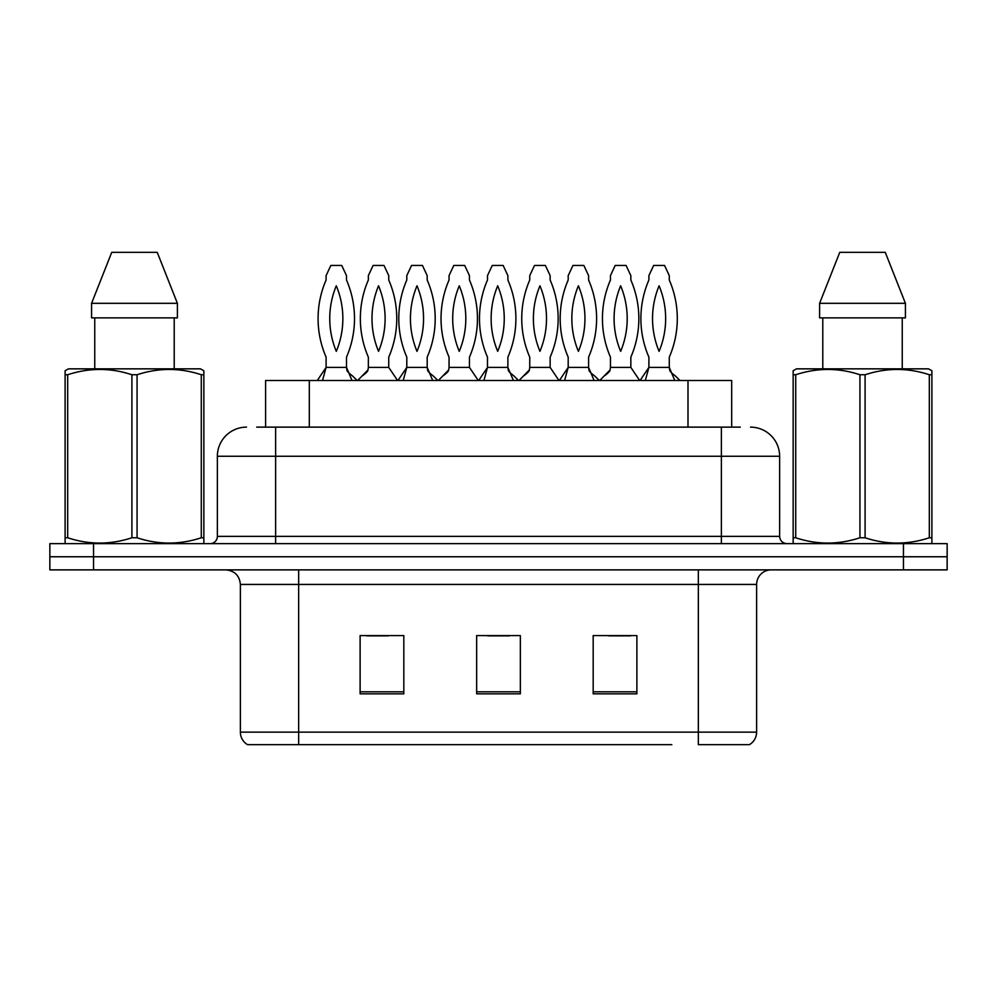 <?xml version="1.0" encoding="UTF-8"?>
<svg xmlns="http://www.w3.org/2000/svg" width="997" height="997" viewBox="0 0 997 997"><rect width="100%" height="100%" fill="white"/><g stroke="black" fill="none" stroke-linecap="round" stroke-linejoin="round"><path stroke-width="1.5" d="M265.601 427.127L265.601 380.505L731.686 380.505L731.686 427.127M756.623 732.147C756.449 737.581 754.068 741.756 749.482 744.672L698.349 744.672L698.349 732.147L756.623 732.147L756.623 584.441A14.569 14.569 0 0 1 771.192 569.873M671.841 744.672L247.518 744.672A14.569 14.569 0 0 1 240.377 732.147L240.377 584.441C239.517 575.593 234.656 570.745 225.808 569.873M947.15 569.873L947.15 556.762L49.85 556.762L49.85 569.873L93.544 569.873L93.544 556.762L49.85 556.762L49.85 543.652L93.544 543.652L93.544 556.762L947.15 556.762L947.15 569.873L93.544 569.873M636.884 693.837L636.884 635.575L593.178 635.575L593.178 693.837L636.884 693.837M403.822 693.837L403.822 635.575L360.116 635.575L360.116 693.837L403.822 693.837M520.347 693.837L520.347 635.575L476.653 635.575L476.653 693.837L520.347 693.837M366.672 635.862L388.518 635.862M608.768 635.862L630.615 635.862M487.72 635.862L509.567 635.862M257.363 427.127L740.297 427.127M256.703 427.127L275.633 427.127L275.633 456.252L217.371 456.252L217.371 536.374A7.278 7.278 0 0 1 210.08 543.652M246.496 427.127A29.137 29.137 0 0 0 217.371 456.252M750.504 427.127A29.137 29.137 0 0 1 779.629 456.252L779.629 536.374C780.028 540.76 782.458 543.178 786.92 543.652M947.15 556.762L947.15 543.652L93.544 543.652M357.2 380.505L352.203 375.657C348.539 372.903 346.769 370.996 346.881 369.949L346.495 367.407L352.003 380.505M317.27 380.505L326.094 367.407L326.094 357.15A96.871 96.871 0 0 1 326.094 280.007L326.094 275.633L330.854 265.439L341.734 265.439L346.495 275.633L346.495 280.007A96.871 96.871 0 0 1 346.495 357.15L346.495 367.407L326.094 367.407L322.517 380.505M336.301 351.355A85.219 85.219 0 0 1 336.301 285.803A85.219 85.219 0 0 1 336.301 351.355M357.636 380.505L367.955 369.949L368.354 367.407L388.743 367.407L388.743 357.15A96.871 96.871 0 0 0 388.743 280.007L388.743 275.633L383.995 265.439L373.115 265.439L368.354 275.633L368.354 280.007A96.871 96.871 0 0 0 368.354 357.15L368.354 367.407M397.579 380.505L388.743 367.407M378.548 285.803A85.219 85.219 0 0 0 378.548 351.355A85.219 85.219 0 0 0 378.548 285.803M437.907 380.505L432.91 375.657C429.233 372.903 427.464 370.996 427.588 369.949L427.19 367.407L432.698 380.505M397.965 380.505L406.801 367.407L406.801 357.15A96.871 96.871 0 0 1 406.801 280.007L406.801 275.633L411.549 265.439L422.441 265.439L427.19 275.633L427.19 280.007A96.871 96.871 0 0 1 427.19 357.15L427.19 367.407L406.801 367.407L403.212 380.505M416.995 351.355A85.219 85.219 0 0 1 416.995 285.803A85.219 85.219 0 0 1 416.995 351.355M518.602 380.505L513.605 375.657C509.941 372.903 508.158 370.996 508.283 369.949L507.884 367.407L513.405 380.505M478.66 380.505L487.496 367.407L487.496 357.15A96.871 96.871 0 0 1 487.496 280.007L487.496 275.633L492.256 265.439L503.136 265.439L507.884 275.633L507.884 280.007A96.871 96.871 0 0 1 507.884 357.15L507.884 367.407L487.496 367.407L483.919 380.505M497.69 351.355A85.219 85.219 0 0 1 497.69 285.803A85.219 85.219 0 0 1 497.69 351.355M599.297 380.505L594.299 375.657C590.635 372.903 588.866 370.996 588.978 369.949L588.591 367.407L594.1 380.505M559.367 380.505L568.19 367.407L568.19 357.15A96.871 96.871 0 0 1 568.19 280.007L568.19 275.633L572.951 265.439L583.831 265.439L588.591 275.633L588.591 280.007A96.871 96.871 0 0 1 588.591 357.15L588.591 367.407L568.19 367.407L564.614 380.505M578.397 351.355A85.219 85.219 0 0 1 578.397 285.803A85.219 85.219 0 0 1 578.397 351.355M680.004 380.505L675.006 375.657C671.33 372.903 669.56 370.996 669.685 369.949L669.286 367.407L674.795 380.505M640.062 380.505L648.897 367.407L648.897 357.15A96.871 96.871 0 0 1 648.897 280.007L648.897 275.633L653.646 265.439L664.538 265.439L669.286 275.633L669.286 280.007A96.871 96.871 0 0 1 669.286 357.15L669.286 367.407L648.897 367.407L645.308 380.505M659.092 351.355A85.219 85.219 0 0 1 659.092 285.803A85.219 85.219 0 0 1 659.092 351.355M438.344 380.505L448.662 369.949L449.049 367.407L469.45 367.407L469.45 357.15A96.871 96.871 0 0 0 469.45 280.007L469.45 275.633L464.689 265.439L453.809 265.439L449.049 275.633L449.049 280.007A96.871 96.871 0 0 0 449.049 357.15L449.049 367.407M478.273 380.505L469.45 367.407M459.256 285.803A85.219 85.219 0 0 0 459.256 351.355A85.219 85.219 0 0 0 459.256 285.803M519.038 380.505L529.357 369.949L529.756 367.407L550.145 367.407L550.145 357.15A96.871 96.871 0 0 0 550.145 280.007L550.145 275.633L545.384 265.439L534.504 265.439L529.756 275.633L529.756 280.007A96.871 96.871 0 0 0 529.756 357.15L529.756 367.407M558.981 380.505L550.145 367.407M539.95 285.803A85.219 85.219 0 0 0 539.95 351.355A85.219 85.219 0 0 0 539.95 285.803M599.733 380.505L610.052 369.949L610.451 367.407L630.839 367.407L630.839 357.15A96.871 96.871 0 0 0 630.839 280.007L630.839 275.633L626.091 265.439L615.199 265.439L610.451 275.633L610.451 280.007A96.871 96.871 0 0 0 610.451 357.15L610.451 367.407M639.675 380.505L630.839 367.407M620.645 285.803A85.219 85.219 0 0 0 620.645 351.355A85.219 85.219 0 0 0 620.645 285.803M202.939 543.652L203.849 543.128L203.849 537.769L201.282 537.769L201.282 374.747C179.959 367.694 158.548 367.694 137.063 374.747L131.903 374.747C110.592 367.694 89.182 367.694 67.684 374.747L65.104 374.747L65.104 370.734L68.481 368.853L65.104 370.734L65.104 539.601M137.063 374.747L137.063 537.769C158.373 544.823 179.784 544.823 201.282 537.769M137.063 537.769L131.903 537.769L131.903 374.747M67.684 374.747L67.684 537.769C89.007 544.823 110.405 544.823 131.903 537.769M67.684 537.769L65.104 537.769L65.104 543.128L66.014 543.652M203.849 539.601L203.849 370.734L200.484 368.853L203.849 370.734L203.849 374.747L201.282 374.747M200.484 368.853L68.481 368.853M94.752 317.869L94.752 368.853M174.213 368.853L174.213 317.869L174.213 368.853M157.227 252.328L177.391 303.312L177.391 317.869L91.574 317.869L91.574 303.312L111.739 252.328L91.574 303.312L177.391 303.312L157.227 252.328L111.739 252.328M930.986 543.652L931.896 543.128L931.896 537.769L929.316 537.769L929.316 374.747C907.993 367.694 886.595 367.694 865.097 374.747L859.937 374.747C838.627 367.694 817.216 367.694 795.718 374.747L793.151 374.747L793.151 370.734L796.516 368.853L793.151 370.734L793.151 539.601M865.097 374.747L865.097 537.769C886.408 544.823 907.818 544.823 929.316 537.769M865.097 537.769L859.937 537.769L859.937 374.747M795.718 374.747L795.718 537.769C817.042 544.823 838.452 544.823 859.937 537.769M795.718 537.769L793.151 537.769L793.151 543.128L794.061 543.652M931.896 539.601L931.896 370.734L928.519 368.853L931.896 370.734L931.896 374.747L929.316 374.747M928.519 368.853L796.516 368.853M822.787 317.869L822.787 368.853M902.248 368.853L902.248 317.869M905.426 317.869L905.426 303.312L905.426 317.869L819.609 317.869L819.609 303.312L839.773 252.328L819.609 303.312L905.426 303.312L885.261 252.328L839.773 252.328M885.261 252.328L905.426 303.312M309.307 427.127L309.307 380.505M687.992 427.127L687.992 380.505M698.349 569.873L698.349 584.441L240.377 584.441M756.623 584.441L698.349 584.441L698.349 732.147L298.651 732.147L298.651 744.672M240.377 732.147L298.651 732.147L298.651 569.873M903.456 569.873L903.456 543.652M520.347 691.818L476.653 691.818M403.822 691.818L360.116 691.818M636.884 691.818L593.178 691.818M275.633 543.652L275.633 536.374L779.629 536.374M217.371 536.374L275.633 536.374L275.633 456.252L721.367 456.252L721.367 543.652M779.629 456.252L721.367 456.252L721.367 427.127M362.634 375.657C366.31 372.903 368.08 370.996 367.955 369.949M443.341 375.657C447.005 372.903 448.775 370.996 448.662 369.949M524.036 375.657C527.7 372.903 529.482 370.996 529.357 369.949M604.73 375.657C608.407 372.903 610.176 370.996 610.052 369.949"/></g></svg>
